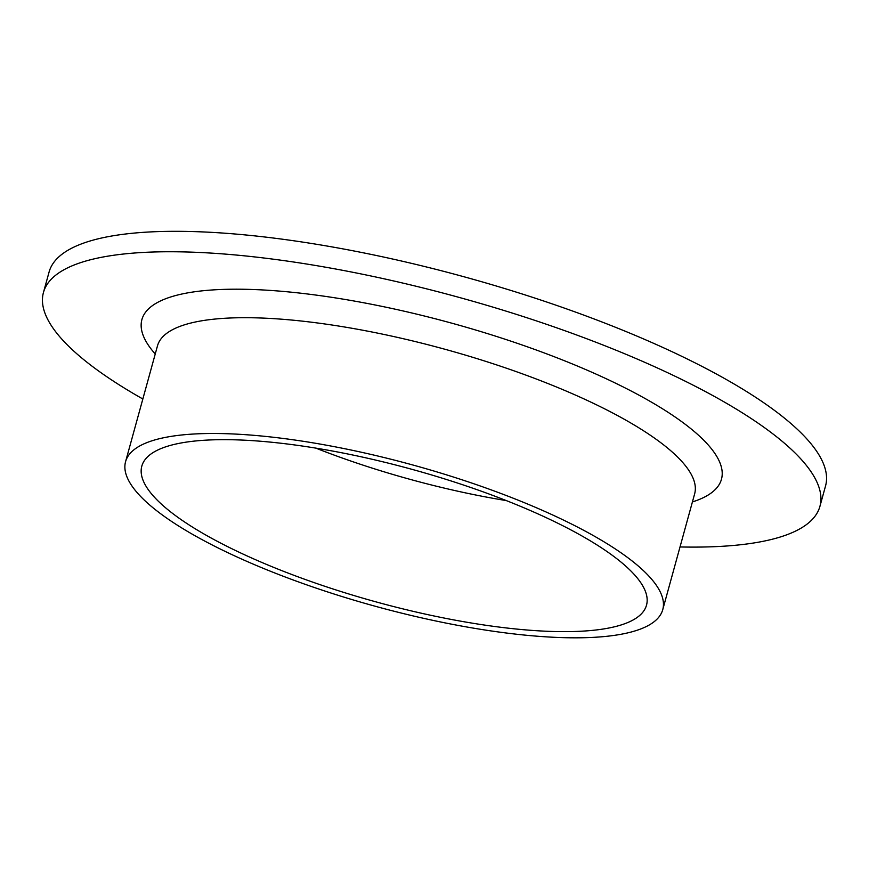 <?xml version="1.0" encoding="UTF-8"?>
<svg xmlns="http://www.w3.org/2000/svg" width="869" height="869" viewBox="0 0 869 869"><rect width="100%" height="100%" fill="white"/><g stroke="black" fill="none" stroke-linecap="round" stroke-linejoin="round"><path stroke-width="1.3" d="M142.842 398.99A402.695 105.638 15.4 0 1 43.45 292.495L49.077 272.051A402.695 105.638 15.4 0 1 465.371 277.146A402.695 105.638 15.4 0 1 825.55 485.934L819.923 506.366A402.695 105.638 15.4 0 1 680.014 546.949M43.45 292.495A402.695 105.638 15.4 0 1 459.734 297.578A402.695 105.638 15.4 0 1 819.923 506.366M222.486 550.11A278.591 73.083 15.4 0 1 125.57 461.678A278.591 73.083 15.4 0 1 413.568 465.197A278.591 73.083 15.4 0 1 662.754 609.636A278.591 73.083 15.4 0 1 499.947 632.176A278.591 73.083 15.4 0 1 222.486 550.11M232.859 549.23A261.754 68.662 15.4 0 1 141.81 466.153A261.754 68.662 15.4 0 1 412.395 469.456A261.754 68.662 15.4 0 1 646.514 605.172A261.754 68.662 15.4 0 1 493.549 626.343A261.754 68.662 15.4 0 1 232.859 549.23M155.236 353.976A300.555 78.84 15.4 0 1 452.619 323.409A300.555 78.84 15.4 0 1 692.419 501.934M662.754 609.636L694.646 493.842A278.591 73.083 -164.6 0 0 445.46 349.403A278.591 73.083 -164.6 0 0 157.474 345.884L157.506 345.71M506.279 500.587A261.754 68.662 15.4 0 1 315.816 448.122M125.57 461.678L157.474 345.884"/></g></svg>
